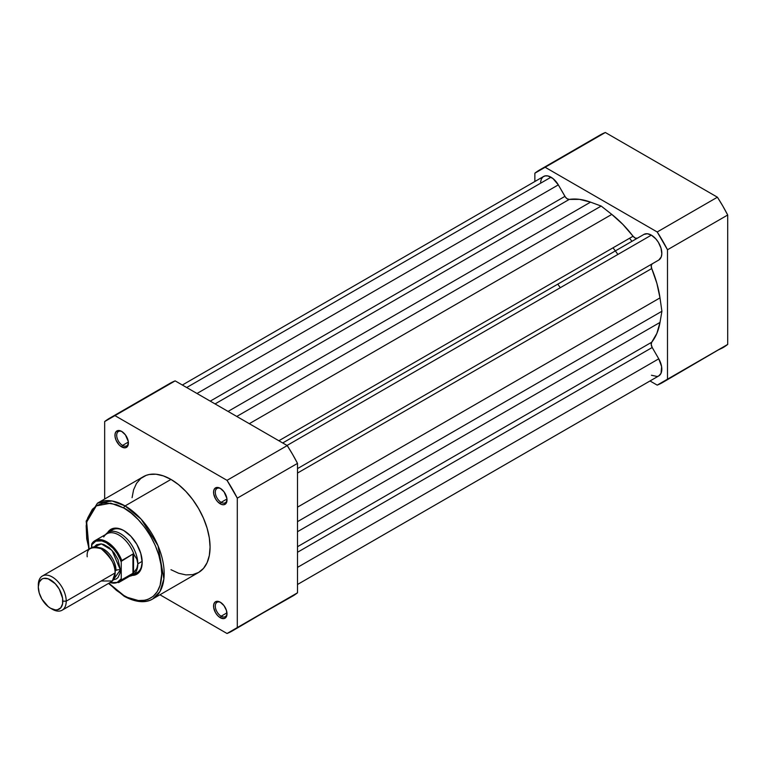 <?xml version="1.0" encoding="UTF-8"?>
<svg xmlns="http://www.w3.org/2000/svg" width="766" height="766" viewBox="0 0 766 766"><rect width="100%" height="100%" fill="white"/><g stroke="black" fill="none" stroke-linecap="round" stroke-linejoin="round"><path stroke-width="1.15" d="M631.931 241.338A77.749 44.888 -120 0 0 629.585 238.255A77.749 44.888 -120 0 1 631.931 241.338M613.001 247.82A77.749 44.888 60 0 1 615.347 250.913A77.749 44.888 -120 0 1 617.875 254.465M717.416 350.368L722.778 347.774A122.79 70.893 -120 0 0 727.7 344.432L727.7 215.016L722.778 205.987L717.416 197.207L605.341 132.499L599.989 135.094A122.79 70.893 -120 0 1 605.341 132.499L717.416 197.207L657.209 231.974L667.492 249.773L667.492 379.189L657.209 385.126L650.008 380.97L657.209 385.126A122.79 70.893 60 0 0 662.571 382.531L727.7 344.432L667.492 379.189L667.492 249.773L727.7 215.016L727.7 344.432L667.492 379.189A122.79 70.893 60 0 1 662.571 382.531M539.781 169.861A122.79 70.893 60 0 0 534.86 173.202L534.86 181.513L534.86 173.202L545.133 167.266L657.209 231.974L545.133 167.266L605.341 132.499L545.133 167.266A122.79 70.893 60 0 0 539.781 169.861L599.989 135.094M657.209 231.974A122.79 70.893 60 0 1 667.492 249.773L727.7 215.016A122.79 70.893 -120 0 0 717.416 197.207L657.209 231.974M297.505 468.61L658.827 260.009A14.813 8.55 -120 0 0 661.001 248.117A14.813 8.55 -120 0 0 651.349 235.133L287.039 445.467L651.349 235.133A14.813 8.55 -120 0 0 643.947 234.406L282.702 442.968L643.947 234.406L647.337 233.745L651.349 235.133L655.801 238.858L658.358 242.286L661.001 248.117L661.805 253.766L661.24 256.907L658.827 260.009L297.505 468.61L652.211 263.83A4.941 2.853 -120 0 0 651.722 268.55L297.505 473.053L651.722 268.55L656.883 283.353L659.995 297.888A84.528 48.804 -120 0 0 651.722 268.55L651.205 265.658L652.211 263.83L297.505 468.61M540.576 182.088L541.323 179.081L542.903 176.946L545.181 175.883L547.958 175.969L553.014 178.593L558.318 184.874L196.996 393.485L558.318 184.874A14.813 8.55 -120 0 0 551.003 177.205L186.684 387.529L551.003 177.205A14.813 8.55 -120 0 0 543.592 176.467L182.346 385.03M297.505 567.386L658.75 358.823L652.211 347.496L297.505 552.276L652.211 347.496L658.75 358.823L297.505 567.386M297.505 584.487L658.75 375.924A14.813 8.55 -120 0 0 658.75 358.823L661.613 366.646L661.039 373.281L658.789 375.905L657.218 376.499L651.435 375.244M558.318 184.874L564.944 196.355L210.248 401.135L564.944 196.355A4.941 2.853 -120 0 0 569.272 199.409L215.064 403.912L569.272 199.409L579.517 199.361L590.548 202.138A84.528 48.804 -120 0 0 569.272 199.409L567.022 198.71L565.394 197.044L558.318 184.874M228.067 411.419L590.548 202.138L601.176 206.064L236.771 416.445L601.176 206.064L611.795 214.403L601.176 206.064L590.548 202.138L228.067 411.419M249.314 423.684L611.795 214.403L249.314 423.684M633.07 236.234A84.528 48.804 -120 0 0 611.795 214.403L622.835 224.371L633.07 236.234A4.941 2.853 -120 0 0 637.389 238.188L635.32 238.14L633.07 236.234L278.853 440.747L633.07 236.234M297.505 507.169L659.995 297.888L661.91 311.264L297.505 521.656L661.91 311.264L659.995 322.419L661.91 311.264L659.995 297.888L297.505 507.169M297.505 531.7L659.995 322.419L297.505 531.7M651.722 342.21A84.528 48.804 -120 0 0 659.995 322.419L656.883 333.373L651.722 342.21A4.941 2.853 -120 0 0 652.211 347.496L651.205 344.509L651.722 342.21L297.505 546.713L651.722 342.21M122.129 431.689A8.273 4.778 -120 0 0 116.71 435.538A8.273 4.778 -120 0 0 122.55 445.419L121.679 446.932A9.498 5.486 60 0 1 114.957 435.289A9.498 5.486 60 0 1 121.679 431.411L119.103 430.521L116.087 431.631L115.092 433.853L115.092 436.879L116.087 440.259L119.103 444.855L121.679 446.932L125.413 447.775L127.884 445.726L128.267 441.465L125.413 434.877L121.679 431.411A9.498 5.486 60 0 1 128.401 443.054A9.498 5.486 60 0 1 121.679 446.932L122.55 445.419A8.273 4.778 60 0 1 117.15 438.133A8.273 4.778 60 0 1 118.414 431.507A8.273 4.778 60 0 1 122.129 431.689M220.732 488.622A8.273 4.778 -120 0 0 215.313 492.471A8.273 4.778 -120 0 0 221.154 502.343L220.282 503.856A9.498 5.486 60 0 1 213.561 492.222A9.498 5.486 60 0 1 220.282 488.344L217.707 487.444L214.7 488.564L213.695 490.786L213.695 493.811L215.533 498.848L217.707 501.787L221.594 504.468L224.017 504.708L226.487 502.649L226.87 498.388L224.017 491.801L220.282 488.344A9.498 5.486 60 0 1 227.004 499.978A9.498 5.486 60 0 1 220.282 503.856L221.154 502.343A8.273 4.778 60 0 1 215.753 495.066A8.273 4.778 60 0 1 217.017 488.44A8.273 4.778 60 0 1 220.732 488.622M220.732 602.478A8.273 4.778 -120 0 0 215.313 606.327A8.273 4.778 -120 0 0 221.154 616.209L220.282 617.722A9.498 5.486 60 0 1 213.561 606.078A9.498 5.486 60 0 1 220.282 602.2L216.548 601.348L214.7 602.421L213.695 604.642L213.695 607.668L215.533 612.704L217.707 615.644L220.282 617.722L224.017 618.564L225.865 617.492L226.87 615.28L226.487 610.569L224.017 605.667L220.282 602.2A9.498 5.486 60 0 1 227.004 613.834A9.498 5.486 60 0 1 220.282 617.722L221.154 616.209A8.273 4.778 60 0 1 215.753 608.922A8.273 4.778 60 0 1 217.017 602.296A8.273 4.778 60 0 1 220.732 602.478M112.391 529.89A24.684 14.248 60 0 1 124.303 530.876A24.684 14.248 -120 0 0 110.409 531.489M123.862 530.608L120.281 528.952L113.684 528.301L110.907 529.325L107.546 532.715A25.92 14.966 60 0 1 123.862 530.608L123.862 530.608A25.92 14.966 60 0 1 142.189 562.349L140.791 553.445L136.817 544.291L130.871 536.267L123.862 530.608M123.862 508.04C134.94 512.674 161.214 540.968 161.731 573.638C161.214 605.705 134.94 603.656 123.862 595.498A1.724 0.996 120 0 0 124.216 596.293A1.724 0.996 -60 0 1 123.862 595.498L116.47 590.394L108.839 583.242L123.862 595.498L127.568 597.432L138.349 600.534L144.898 600.276L147.886 599.443L153.133 596.417L157.26 591.668L160.104 585.387L161.731 573.638L161.004 564.686L158.849 555.235L155.345 545.651L150.643 536.305L144.898 527.554L138.349 519.741L131.245 513.143L123.862 508.04A1.724 0.996 -60 0 1 125.078 505.924A1.724 0.996 120 0 0 123.862 508.04L116.47 504.612L106.005 502.898L102.816 503.262L97.081 505.388L92.37 509.294L87.621 518.151L86.175 525.725L86.721 538.852L89.095 549.04L86.663 522.067L96.286 505.876L110.821 503.185L123.862 508.04M152.721 598.945L159.998 591.515L163.886 578.924L157.997 545.718L141.136 519.166L125.078 505.924A55.286 31.923 60 0 1 161.195 554.641A55.286 31.923 60 0 1 152.721 598.945A55.286 31.923 60 0 1 125.078 596.207A1.724 0.996 -60 0 1 124.216 596.293C138.962 604.317 148.527 601.75 152.721 598.945L198.624 572.441A55.286 31.923 -120 0 0 207.098 528.147A55.286 31.923 -120 0 0 170.981 479.42L125.078 505.924L170.981 479.42L163.35 475.887L156.025 474.221L149.265 474.489L146.182 475.351L140.762 478.482L136.501 483.384L133.571 489.867L132.078 497.68M226.947 499.001L221.154 502.343L226.947 499.001M128.343 442.068L122.55 445.419L128.343 442.068M226.947 612.857L221.154 616.209L226.947 612.857M297.505 592.798L297.505 463.382L292.583 454.353L287.231 445.582L175.155 380.874L169.793 383.469A122.79 70.893 -120 0 1 175.155 380.874L114.938 415.632L227.023 480.339L237.297 498.149L237.297 627.565L227.023 633.501L159.95 594.77L227.023 633.501A122.79 70.893 60 0 0 232.376 630.906A122.79 70.893 60 0 0 237.297 627.565L237.297 498.149L297.505 463.382L297.505 592.798L237.297 627.565L292.583 596.139A122.79 70.893 -120 0 0 297.505 592.798M287.231 598.734L232.376 630.906M109.586 418.226A122.79 70.893 60 0 0 104.664 421.568L104.664 499.02L104.664 421.568L114.938 415.632L227.023 480.339L287.231 445.582L175.155 380.874L114.938 415.632A122.79 70.893 60 0 0 109.586 418.226L169.793 383.469M170.981 569.703L178.612 573.246L185.937 574.902L192.697 574.634L198.624 572.441L203.488 568.41L207.098 562.694L209.319 555.513L210.076 547.135L209.319 537.895L207.098 528.147L203.488 518.256L198.624 508.605L192.697 499.576L185.937 491.494L178.612 484.696L170.981 479.42A55.286 31.923 -120 0 0 143.338 476.691L97.435 503.185A55.286 31.923 60 0 1 125.078 505.924L112.047 500.983L97.435 503.185L86.175 521.119L88.779 549.222M134.701 573.562A24.684 14.248 -120 0 0 142.179 561.832A24.684 14.248 60 0 1 137.076 572.642M132.212 575.429L136.817 574.213L139.096 572.326L140.791 569.645L142.189 562.349A25.92 14.966 60 0 1 132.212 575.429M226.985 613.307A8.273 4.778 60 0 1 225.29 616.611A8.273 4.778 60 0 1 221.154 616.209A8.273 4.778 -120 0 0 226.985 613.307M128.382 442.518A8.273 4.778 60 0 1 126.687 445.831A8.273 4.778 60 0 1 122.55 445.419A8.273 4.778 -120 0 0 128.382 442.518M226.985 499.451A8.273 4.778 60 0 1 225.29 502.755A8.273 4.778 60 0 1 221.154 502.343A8.273 4.778 -120 0 0 226.985 499.451M287.231 445.582L227.023 480.339A122.79 70.893 60 0 1 237.297 498.149L297.505 463.382A122.79 70.893 -120 0 0 287.231 445.582M101.169 580.992L112.343 580.992L115.13 572.93C115.925 565.768 111.271 557.705 101.169 548.743C91.068 546.043 86.414 548.724 87.209 556.805M98.766 547.594A17.273 9.977 60 0 1 116.011 570.411A17.273 9.977 -120 0 0 103.286 548.973M62.132 610.205L111.041 581.968A19.744 11.404 -120 0 0 115.13 572.93L66.221 601.166A19.744 11.404 60 0 1 62.132 610.205A19.744 11.404 60 0 1 51.389 608.692M50.566 608.252L52.26 609.229A19.744 11.404 -120 0 0 66.221 601.166L62.822 601.166A17.34 10.015 60 0 1 50.566 608.252A17.34 10.015 60 0 1 38.3 587.005L39.229 582.131L41.891 579.067L43.748 578.387L48.172 578.818L55.257 583.721L59.231 589.083L62.592 598.265L62.592 603.79L60.753 607.84L57.373 609.793L55.257 609.88L50.566 608.252L48.172 606.595L41.891 599.098L39.229 592.97L38.3 587.005A17.34 10.015 60 0 1 50.566 579.929A17.34 10.015 60 0 1 62.822 601.166L66.221 601.166A19.744 11.404 -120 0 0 52.26 576.99A19.744 11.404 -120 0 0 38.3 585.042A19.744 11.404 60 0 1 42.389 576.003A19.744 11.404 60 0 1 57.603 581.298A19.744 11.404 60 0 1 66.221 601.166L115.13 572.93A19.744 11.404 -120 0 0 106.512 553.062A19.744 11.404 -120 0 0 91.298 547.767L42.389 576.003M94.275 546.867L101.38 543.908L111.999 550.304L120.367 569.904A4.012 2.317 0 0 0 116.011 570.411A4.012 2.317 180 0 1 120.367 569.904L118.021 559.592L114.163 552.918L109.136 547.604L103.688 544.463L101.064 543.87L96.535 544.75L94.275 546.867M103.707 536.966A24.062 13.893 60 0 1 104.626 535.664A24.062 13.893 60 0 1 119.879 535.645A24.062 13.893 60 0 1 134.098 554.737L136.875 559.218L137.823 563.862L142.17 561.354L137.823 563.862A24.684 14.248 60 0 1 132.709 575.161A24.684 14.248 60 0 1 129.655 576.204L129.952 576.156A24.684 14.248 -120 0 0 137.823 563.862L136.875 559.218L133.543 553.962L133.543 572.853L136.875 568.295L137.823 563.862L136.875 568.295L133.543 572.853L133.543 553.962L132.939 554.038L132.939 573.284L133.543 572.853L132.939 573.284L132.939 554.038L121.679 560.559M92.102 543.353A24.062 13.893 60 0 1 94.898 540.7A24.062 13.893 60 0 1 121.765 560.482A24.062 13.893 -120 0 0 95.338 540.47A24.062 13.893 -120 0 0 92.102 543.353L91.575 547.623L91.575 544.961L95.798 541.141L101.859 540.911L106.407 542.807L113.129 548.332L117.026 553.397L120.09 559.123L121.239 562.091L121.239 578.732L117.026 582.553L113.129 583.118L110.074 582.533A23.325 13.462 60 0 0 121.239 578.732L121.765 579.738L132.939 573.284L121.765 579.738A24.062 13.893 60 0 1 118.96 582.38L130.881 575.505A24.062 13.893 -120 0 0 134.098 572.192A24.062 13.893 60 0 1 128.19 576.482M113.311 579.843L116.279 578.943L118.021 577.507L120.099 572.901L120.367 569.904L113.311 579.843M121.334 561.267L132.939 554.038L134.098 554.737A24.062 13.893 -120 0 0 106.819 533.825L94.898 540.7L91.91 543.544L91.575 544.961A23.325 13.462 60 0 1 106.407 542.807A23.325 13.462 60 0 1 121.239 562.091L121.239 578.732L121.765 579.738A24.062 13.893 -120 0 1 118.529 582.62M105.593 534.524A24.684 14.248 60 0 1 108.025 532.408A24.684 14.248 60 0 1 127.051 539.025A24.684 14.248 60 0 1 137.823 563.862A24.684 14.248 -120 0 0 125.375 537.368A24.684 14.248 -120 0 0 105.785 534.304L105.584 534.534M557.763 284.157A77.749 44.888 60 0 1 560.281 287.71M282.702 442.968L643.947 234.406M115.474 528.119L108.025 532.408M140.149 570.862L132.709 575.161M124.216 596.293L108.523 583.424M109.739 582.725L118.96 582.38"/></g></svg>
